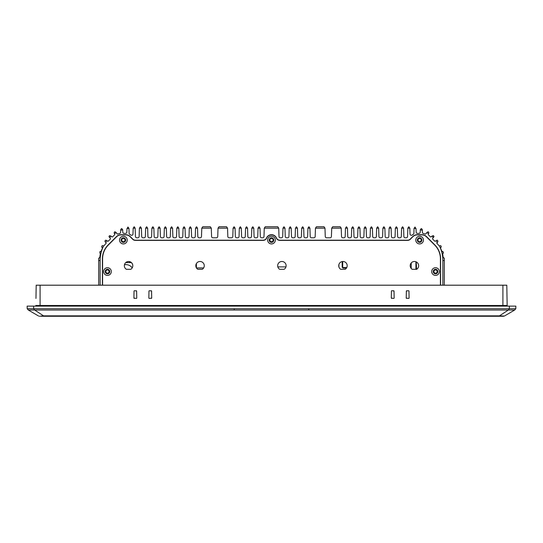 <?xml version="1.0" encoding="UTF-8"?>
<svg xmlns="http://www.w3.org/2000/svg" width="543" height="543" viewBox="0 0 543 543"><rect width="100%" height="100%" fill="white"/><g stroke="black" fill="none" stroke-linecap="round" stroke-linejoin="round"><path stroke-width="0.81" d="M406.632 298.46L406.239 298.066L406.361 291.048L408.587 290.661L408.974 291.048L409.096 298.066L408.709 298.46L406.239 298.066M391.686 298.46L391.299 298.066L391.422 291.048L391.815 290.661L394.035 291.048L394.157 298.066L393.77 298.46L391.299 298.066M151.185 290.661L151.578 291.048L151.701 298.066L149.23 298.46L148.843 298.066L148.965 291.048L149.359 290.661L151.578 291.048M136.761 298.066L136.368 298.46L133.904 298.066L134.026 291.048L134.413 290.661L136.639 291.048L136.761 298.066L136.368 298.46M41.254 316.135L44.173 316.257L41.275 316.257M500.151 316.257L41.125 316.257M502.906 285.204L506.802 285.204L507.155 305.485A0.652 0.652 0 0 0 507.807 306.123A0.652 0.652 0 0 1 507.155 305.485L502.906 305.485L502.906 285.204L38.159 285.204L40.094 285.204L40.094 305.485L502.906 305.485L502.906 306.123M35.967 298.46L36.198 285.204L40.094 285.204M39.395 316.257L43.549 315.856L43.698 316.257L41.22 316.257M44.173 316.257L498.827 316.257M499.017 316.257L499.451 315.856L43.549 315.856L34.637 310.026L508.363 310.026L499.451 315.856L504.393 316.046L514.683 310.026L508.363 310.026L509.354 308.723L308.75 308.723L308.75 310.026M503.605 316.257L499.302 316.257M134.026 291.048L134.413 290.661M136.245 290.661L136.639 291.048M134.291 298.46L133.904 298.066M151.701 298.066L151.314 298.46M149.23 298.46L148.843 298.066M148.965 291.048L149.359 290.661M391.422 291.048L391.815 290.661M393.641 290.661L394.035 291.048M394.157 298.066L393.77 298.46M406.361 291.048L406.755 290.661M408.587 290.661L408.974 291.048M409.096 298.066L408.709 298.46M35.974 298.066L36.198 285.204M35.193 306.123A0.652 0.652 90 0 0 35.845 305.485L40.094 305.485L40.094 306.123M234.25 310.026L234.25 308.723L27.198 308.723L28.317 310.026L38.607 316.046M28.317 310.026L34.637 310.026L33.646 308.723L33.646 306.123L27.15 306.123L27.198 308.723M514.683 310.019L515.802 308.723L509.354 308.723L509.354 306.123L33.646 306.123M515.802 308.723L515.85 306.123L509.354 306.123M196.39 263.599L196.39 267.842M203.639 267.93L196.444 267.93M346.475 268.059L343.481 268.059A1.296 1.296 0 0 1 342.178 266.756L342.178 261.57M416.114 269.294A1.364 1.364 0 0 1 415.911 268.581L415.911 261.767M416.596 269.362L416.237 261.909M342.701 261.502L342.701 267.536L346.773 267.536M285.951 266.885L277.84 266.885M124.469 264.767A7.602 7.602 0 0 1 132.214 267.869M131.413 262.602A11.043 11.043 0 0 0 128.643 261.495M411.234 268.493L411.234 262.941M132.614 264.475L131.671 262.846M131.426 262.602L125.732 262.602M271.5 242.354A2.274 2.274 0 0 1 269.226 240.081A2.274 2.274 0 0 1 271.5 237.807A2.274 2.274 0 0 1 273.774 240.081A2.274 2.274 0 0 1 271.5 242.354M435.534 273.842A2.274 2.274 0 0 1 433.26 271.568A2.274 2.274 0 0 1 435.534 269.294A2.274 2.274 0 0 1 437.807 271.568A2.274 2.274 0 0 1 435.534 273.842M419.617 242.354A2.274 2.274 0 0 1 417.343 240.081A2.274 2.274 0 0 1 419.617 237.807A2.274 2.274 0 0 1 421.891 240.081A2.274 2.274 0 0 1 419.617 242.354M107.466 273.842A2.274 2.274 0 0 1 105.193 271.568A2.274 2.274 0 0 1 107.466 269.294A2.274 2.274 0 0 1 109.74 271.568A2.274 2.274 0 0 1 107.466 273.842M123.383 242.354A2.274 2.274 0 0 1 121.109 240.081A2.274 2.274 0 0 1 123.383 237.807A2.274 2.274 0 0 1 125.657 240.081A2.274 2.274 0 0 1 123.383 242.354M271.5 243.916A3.835 3.835 0 0 1 267.665 240.081A3.835 3.835 0 0 1 271.5 236.246A3.835 3.835 0 0 1 275.335 240.081A3.835 3.835 0 0 1 271.5 243.916M435.534 275.396A3.835 3.835 0 0 1 431.699 271.568A3.835 3.835 0 0 1 435.534 267.733A3.835 3.835 0 0 1 439.362 271.568A3.835 3.835 0 0 1 435.534 275.396M415.782 240.081A3.835 3.835 0 0 1 419.617 236.246A3.835 3.835 0 0 1 423.452 240.081A3.835 3.835 0 0 1 419.617 243.916A3.835 3.835 0 0 1 415.782 240.081M107.466 275.396A3.835 3.835 0 0 1 103.632 271.568A3.835 3.835 0 0 1 107.466 267.733A3.835 3.835 0 0 1 111.301 271.568A3.835 3.835 0 0 1 107.466 275.396M119.548 240.081A3.835 3.835 0 0 1 123.383 236.246A3.835 3.835 0 0 1 127.218 240.081A3.835 3.835 0 0 1 123.383 243.916A3.835 3.835 0 0 1 119.548 240.081M284.145 269.294L279.645 269.294A4.222 4.222 0 0 1 278.695 262.961A4.222 4.222 0 0 1 285.095 262.961A4.222 4.222 0 0 1 284.145 269.294M345.212 269.294L340.712 269.294A4.222 4.222 0 0 1 339.762 262.961A4.222 4.222 0 0 1 346.162 262.961A4.222 4.222 0 0 1 345.212 269.294M202.288 269.294L197.788 269.294A4.222 4.222 0 0 1 196.837 262.961A4.222 4.222 0 0 1 203.238 262.961A4.222 4.222 0 0 1 202.288 269.294M130.829 269.294L126.329 269.294A4.222 4.222 0 0 1 125.379 262.961A4.222 4.222 0 0 1 131.779 262.961A4.222 4.222 0 0 1 130.829 269.294M416.671 269.294L412.171 269.294A4.222 4.222 0 0 1 411.221 262.961A4.222 4.222 0 0 1 417.621 262.961A4.222 4.222 0 0 1 416.671 269.294M102.593 285.204L102.593 258.835A19.487 19.487 0 0 1 108.301 245.056L116.569 236.789A6.496 6.496 0 0 1 121.164 234.881L125.603 234.881A6.496 6.496 0 0 1 130.191 236.789L132.648 239.239A3.896 3.896 0 0 0 135.404 240.379L263.145 240.379A3.896 3.896 0 0 0 266.728 238.024A5.199 5.199 0 0 1 276.272 238.024A3.896 3.896 0 0 0 279.855 240.379L407.596 240.379A3.896 3.896 0 0 0 410.352 239.239L412.802 236.789A6.496 6.496 0 0 1 417.397 234.881L421.836 234.881A6.496 6.496 0 0 1 426.425 236.789L434.699 245.056A19.487 19.487 0 0 1 440.407 258.835L440.407 285.204M338.893 264.59L338.893 266.844M107.466 273.19A1.622 1.622 0 0 1 105.844 271.568A1.622 1.622 0 0 1 107.466 269.939A1.622 1.622 0 0 1 109.089 271.568A1.622 1.622 0 0 1 107.466 273.19M123.383 241.703A1.622 1.622 0 0 1 121.761 240.081A1.622 1.622 0 0 1 123.383 238.458A1.622 1.622 0 0 1 125.005 240.081A1.622 1.622 0 0 1 123.383 241.703M271.5 241.703A1.622 1.622 0 0 1 269.878 240.081A1.622 1.622 0 0 1 271.5 238.458A1.622 1.622 0 0 1 273.122 240.081A1.622 1.622 0 0 1 271.5 241.703M419.617 241.703A1.622 1.622 0 0 1 417.995 240.081A1.622 1.622 0 0 1 419.617 238.458A1.622 1.622 0 0 1 421.239 240.081A1.622 1.622 0 0 1 419.617 241.703M435.534 273.19A1.622 1.622 0 0 1 433.905 271.568A1.622 1.622 0 0 1 435.534 269.939A1.622 1.622 0 0 1 437.156 271.568A1.622 1.622 0 0 1 435.534 273.19M439.104 245.836L438.873 245.64A0.652 0.652 0 0 0 439.382 245.904A32.349 32.349 0 0 1 442.871 260.518L442.871 285.204M100.129 285.204L100.129 260.518A32.349 32.349 0 0 1 103.618 245.904A0.652 0.652 0 0 0 104.127 245.64A22.283 22.283 0 0 1 105.987 243.427A0.652 0.652 0 0 0 105.919 242.47L105.729 242.321A32.349 32.349 0 0 1 106.903 240.712L107.541 241.133A0.652 0.652 0 0 0 108.356 241.051L110.27 239.137A0.652 0.652 0 0 0 110.304 238.262L109.7 237.549A32.349 32.349 0 0 1 111.152 236.191L111.736 236.762A0.652 0.652 0 0 0 112.645 236.762L114.614 234.793A0.652 0.652 0 0 0 114.716 234.013L114.498 233.626A32.349 32.349 0 0 1 116.188 232.574L117.023 233.789A0.652 0.652 0 0 0 117.79 234.026A9.292 9.292 0 0 1 119.528 233.538A1.296 1.296 0 0 0 120.6 232.309L120.682 230.395A32.349 32.349 0 0 1 122.677 229.689L122.786 232.146A1.296 1.296 0 0 0 124.082 233.388L125.535 233.388A1.296 1.296 0 0 0 126.831 232.146L126.974 228.644A32.349 32.349 0 0 1 128.956 228.359L129.112 233.286A1.296 1.296 0 0 0 129.818 234.406A9.292 9.292 0 0 1 130.931 235.071A1.296 1.296 0 0 0 132.974 234.053L133.178 228.169L135.159 228.169L135.451 236.531A1.296 1.296 0 0 0 136.748 237.786L137.827 237.786A1.296 1.296 0 0 0 139.123 236.531L139.415 228.169L141.397 228.169L141.689 236.531A1.296 1.296 0 0 0 142.985 237.786L144.065 237.786A1.296 1.296 0 0 0 145.361 236.531L145.653 228.169L147.635 228.169L147.92 236.531A1.296 1.296 0 0 0 149.223 237.786L150.302 237.786A1.296 1.296 0 0 0 151.599 236.531L151.884 228.169L153.866 228.169L154.158 236.531A1.296 1.296 0 0 0 155.461 237.786L156.533 237.786A1.296 1.296 0 0 0 157.837 236.531L158.122 228.169L160.104 228.169L160.395 236.531A1.296 1.296 0 0 0 161.692 237.786L162.771 237.786A1.296 1.296 0 0 0 164.074 236.531L164.359 228.169L166.341 228.169L166.633 236.531A1.296 1.296 0 0 0 167.93 237.786L169.009 237.786A1.296 1.296 0 0 0 170.305 236.531L170.597 228.169L172.579 228.169L172.871 236.531A1.296 1.296 0 0 0 174.167 237.786L175.246 237.786A1.296 1.296 0 0 0 176.543 236.531L176.835 228.169L178.817 228.169L179.109 236.531A1.296 1.296 0 0 0 180.405 237.786L181.484 237.786A1.296 1.296 0 0 0 182.781 236.531L183.072 228.169L185.048 228.169L185.339 236.531A1.296 1.296 0 0 0 186.643 237.786L187.722 237.786A1.296 1.296 0 0 0 189.018 236.531L189.303 228.169L191.285 228.169L191.577 236.531A1.296 1.296 0 0 0 192.874 237.786L193.953 237.786A1.296 1.296 0 0 0 195.256 236.531L195.541 228.169L197.523 228.169L197.815 236.531A1.296 1.296 0 0 0 199.111 237.786L200.191 237.786A1.296 1.296 0 0 0 201.487 236.504L201.779 228.169L211.295 228.169L211.587 236.531A1.296 1.296 0 0 0 212.883 237.786L216.433 237.786A1.296 1.296 0 0 0 217.729 236.531L218.021 228.169L227.537 228.169L227.822 236.531A1.296 1.296 0 0 0 229.126 237.786L231.501 237.786A1.296 1.296 0 0 0 232.798 236.504L233.09 228.169L235.071 228.169L235.363 236.531A1.296 1.296 0 0 0 236.66 237.786L237.739 237.786A1.296 1.296 0 0 0 239.035 236.504L239.327 228.169L241.309 228.169L241.594 236.531A1.296 1.296 0 0 0 242.897 237.786L243.977 237.786A1.296 1.296 0 0 0 245.273 236.504L245.565 228.169L247.547 228.169L247.832 236.531A1.296 1.296 0 0 0 249.128 237.786L250.208 237.786A1.296 1.296 0 0 0 251.511 236.504L251.803 228.169L253.778 228.169L254.07 236.531A1.296 1.296 0 0 0 255.366 237.786L256.445 237.786A1.296 1.296 0 0 0 257.749 236.504L258.034 228.169L260.016 228.169L260.307 236.531A1.296 1.296 0 0 0 261.604 237.786L262.683 237.786A1.296 1.296 0 0 0 263.979 236.504L264.271 228.169L278.729 228.169L279.014 236.504A1.296 1.296 0 0 0 280.317 237.786L281.396 237.786A1.296 1.296 0 0 0 282.693 236.531L282.984 228.169L284.966 228.169L285.251 236.504A1.296 1.296 0 0 0 286.555 237.786L287.634 237.786A1.296 1.296 0 0 0 288.93 236.531L289.215 228.169L291.197 228.169L291.489 236.504A1.296 1.296 0 0 0 292.786 237.786L293.865 237.786A1.296 1.296 0 0 0 295.168 236.531L295.453 228.169L297.435 228.169L297.727 236.504A1.296 1.296 0 0 0 299.023 237.786L300.103 237.786A1.296 1.296 0 0 0 301.406 236.531L301.691 228.169L303.673 228.169L303.965 236.504A1.296 1.296 0 0 0 305.261 237.786L306.34 237.786A1.296 1.296 0 0 0 307.637 236.531L307.929 228.169L309.91 228.169L310.202 236.504A1.296 1.296 0 0 0 311.499 237.786L313.874 237.786A1.296 1.296 0 0 0 315.171 236.531L315.463 228.169L324.979 228.169L325.271 236.531A1.296 1.296 0 0 0 326.567 237.786L330.117 237.786A1.296 1.296 0 0 0 331.413 236.531L331.705 228.169L341.221 228.169L341.513 236.504A1.296 1.296 0 0 0 342.809 237.786L343.889 237.786A1.296 1.296 0 0 0 345.185 236.531L345.477 228.169L347.459 228.169L347.744 236.531A1.296 1.296 0 0 0 349.047 237.786L350.12 237.786A1.296 1.296 0 0 0 351.423 236.531L351.715 228.169L353.69 228.169L353.982 236.531A1.296 1.296 0 0 0 355.278 237.786L356.357 237.786A1.296 1.296 0 0 0 357.661 236.531L357.946 228.169L359.928 228.169L360.219 236.531A1.296 1.296 0 0 0 361.516 237.786L362.595 237.786A1.296 1.296 0 0 0 363.891 236.531L364.183 228.169L366.165 228.169L366.457 236.531A1.296 1.296 0 0 0 367.754 237.786L368.833 237.786A1.296 1.296 0 0 0 370.129 236.531L370.421 228.169L372.403 228.169L372.695 236.531A1.296 1.296 0 0 0 373.991 237.786L375.07 237.786A1.296 1.296 0 0 0 376.367 236.531L376.659 228.169L378.641 228.169L378.926 236.531A1.296 1.296 0 0 0 380.229 237.786L381.308 237.786A1.296 1.296 0 0 0 382.605 236.531L382.896 228.169L384.878 228.169L385.163 236.531A1.296 1.296 0 0 0 386.46 237.786L387.539 237.786A1.296 1.296 0 0 0 388.842 236.531L389.134 228.169L391.109 228.169L391.401 236.531A1.296 1.296 0 0 0 392.698 237.786L393.777 237.786A1.296 1.296 0 0 0 395.073 236.531L395.365 228.169L397.347 228.169L397.639 236.531A1.296 1.296 0 0 0 398.935 237.786L400.015 237.786A1.296 1.296 0 0 0 401.311 236.531L401.603 228.169L403.585 228.169L403.877 236.531A1.296 1.296 0 0 0 405.173 237.786L406.252 237.786A1.296 1.296 0 0 0 407.549 236.531L407.841 228.169L409.822 228.169L410.026 234.053A1.296 1.296 0 0 0 412.069 235.071A9.292 9.292 0 0 1 413.175 234.406A1.296 1.296 0 0 0 413.888 233.286L414.044 228.359A32.349 32.349 0 0 1 416.026 228.644L416.169 232.146A1.296 1.296 0 0 0 417.465 233.388L418.918 233.388A1.296 1.296 0 0 0 420.214 232.146L420.323 229.689A32.349 32.349 0 0 1 422.318 230.395L422.4 232.309A1.296 1.296 0 0 0 423.472 233.538A9.292 9.292 0 0 1 425.21 234.026A0.652 0.652 0 0 0 425.977 233.789L426.812 232.574A32.349 32.349 0 0 1 428.502 233.626L428.278 234.013A0.652 0.652 0 0 0 428.386 234.793L430.348 236.762A0.652 0.652 0 0 0 431.264 236.762L431.848 236.191A32.349 32.349 0 0 1 433.3 237.549L432.696 238.262A0.652 0.652 0 0 0 432.73 239.137L434.638 241.051A0.652 0.652 0 0 0 435.459 241.133L436.097 240.712A32.349 32.349 0 0 1 437.264 242.321L437.013 243.427A0.652 0.652 0 0 1 437.074 242.47L437.013 243.427A22.283 22.283 0 0 1 438.873 245.64M437.828 241.873L437.264 242.321M420.323 229.689L421.307 228.508L422.278 229.472L422.318 230.395M416.026 228.644L415.028 227.042L414.044 228.359M407.841 228.169L408.831 226.743L409.822 228.169M401.603 228.169L402.594 226.743L403.585 228.169M395.365 228.169L396.356 226.743L397.347 228.169M389.134 228.169L390.118 226.743L391.109 228.169M382.896 228.169L383.887 226.743L384.878 228.169M376.659 228.169L377.65 226.743L378.641 228.169M370.421 228.169L371.412 226.743L372.403 228.169M364.183 228.169L365.174 226.743L366.165 228.169M357.946 228.169L358.937 226.743L359.928 228.169M351.715 228.169L352.706 226.743L353.69 228.169M345.477 228.169L346.468 226.743L347.459 228.169M307.929 228.169L308.919 226.743L309.91 228.169M301.691 228.169L302.682 226.743L303.673 228.169M295.453 228.169L296.444 226.743L297.435 228.169M289.215 228.169L290.206 226.743L291.197 228.169M282.984 228.169L283.975 226.743L284.966 228.169M258.034 228.169L259.025 226.743L260.016 228.169M251.803 228.169L252.787 226.743L253.778 228.169M245.565 228.169L246.556 226.743L247.547 228.169M239.327 228.169L240.318 226.743L241.309 228.169M233.09 228.169L234.081 226.743L235.071 228.169M195.541 228.169L196.532 226.743L197.523 228.169M189.303 228.169L190.294 226.743L191.285 228.169M183.072 228.169L184.057 226.743L185.048 228.169M176.835 228.169L177.826 226.743L178.817 228.169M170.597 228.169L171.588 226.743L172.579 228.169M164.359 228.169L165.35 226.743L166.341 228.169M158.122 228.169L159.113 226.743L160.104 228.169M151.884 228.169L152.875 226.743L153.866 228.169M145.653 228.169L146.644 226.743L147.635 228.169M139.415 228.169L140.406 226.743L141.397 228.169M133.178 228.169L134.169 226.743L135.159 228.169M128.956 228.359L127.972 227.042L126.974 228.644M122.677 229.689L121.693 228.508L120.722 229.472L120.682 230.395M442.593 251.552A0.652 0.652 0 0 0 442.511 251.558L443.373 252.658L442.688 254.104A22.283 22.283 0 0 1 442.688 254.11M439.64 245.857A0.652 0.652 0 0 1 439.382 245.904L440.414 245.592L441.004 245.959L441.269 246.536L440.57 248.334L441.826 251.137L442.511 251.558A0.652 0.652 0 0 1 442.131 251.484A0.652 0.652 0 0 0 442.511 251.558M436.097 240.712L437.142 240.149L437.665 240.413L437.909 241.805M431.848 236.191L433.328 235.601L433.837 236.924L433.3 237.549M109.7 237.549L109.163 236.924L109.672 235.601L111.152 236.191M105.335 240.413L105.858 240.149L104.962 240.922L105.172 241.873M102.43 248.334L101.174 251.137A22.283 22.283 0 0 1 102.43 248.334L101.731 246.536L101.996 245.959L102.586 245.592L103.618 245.904A0.652 0.652 0 0 1 103.36 245.857M100.306 254.104L99.858 257.226A22.283 22.283 0 0 1 100.306 254.104L99.776 252.04L101.174 251.137M99.776 252.04A0.652 0.652 0 0 1 100.489 251.558A0.652 0.652 0 0 0 100.869 251.484M433.911 236.185L433.911 236.823M426.812 232.574L428.155 231.705L428.909 232.913L428.502 233.626M114.498 233.626L114.091 232.913L114.844 231.705L116.188 232.574M101.996 245.959A0.652 0.652 0 0 1 102.831 245.64M102.403 285.204L102.396 258.835A19.684 19.684 0 0 1 108.166 244.92L116.433 236.646A6.692 6.692 0 0 1 121.164 234.691L125.603 234.691A6.692 6.692 0 0 1 130.334 236.646L132.784 239.103A3.706 3.706 0 0 0 135.404 240.189L263.145 240.189A3.706 3.706 0 0 0 266.545 237.949A5.389 5.389 0 0 1 276.455 237.949A3.706 3.706 0 0 0 279.855 240.189L407.596 240.189A3.706 3.706 0 0 0 410.209 239.103L412.666 236.646A6.692 6.692 0 0 1 417.397 234.691L421.836 234.691A6.692 6.692 0 0 1 426.567 236.646L434.834 244.92A19.684 19.684 0 0 1 440.597 258.835L440.597 285.204M444.303 258.468L443.719 257.823A0.652 0.652 0 0 1 444.303 258.468L444.303 285.204M98.697 285.204L98.697 258.468A0.652 0.652 0 0 1 98.758 258.196M443.21 257.477A0.652 0.652 0 0 0 443.719 257.823L443.142 257.226L442.688 254.104M331.705 228.169L332.696 226.743L340.23 226.743L341.221 228.169M315.463 228.169L316.454 226.743L323.988 226.743L324.979 228.169M264.271 228.169L265.262 226.743L277.738 226.743L278.729 228.169M218.021 228.169L219.012 226.743L226.546 226.743L227.537 228.169M201.779 228.169L202.77 226.743L210.304 226.743L211.295 228.169M105.729 242.321L105.091 241.805M105.858 240.149L106.903 240.712M99.858 257.226L98.697 258.468M442.688 253.859A0.652 0.652 0 0 1 443.034 253.391A0.652 0.652 0 0 0 442.688 253.859M440.488 248.042A0.652 0.652 0 0 1 440.841 247.452A0.652 0.652 0 0 0 440.488 248.042M443.373 252.658A0.652 0.652 0 0 1 443.312 253.119M442.952 251.66A0.652 0.652 0 0 1 443.217 252.04M102.023 247.377L102.159 247.452A0.652 0.652 0 0 1 102.457 247.778A0.652 0.652 0 0 0 102.159 247.452L102.023 247.377A0.652 0.652 0 0 1 101.724 247.065M99.966 253.391A0.652 0.652 0 0 1 100.312 253.859A0.652 0.652 0 0 0 99.966 253.391M99.281 257.823A0.652 0.652 0 0 0 99.647 257.66M437.142 240.149L437.665 240.413M437.013 243.427L437.074 242.47M108.356 241.051L107.541 241.133L108.356 241.051M105.919 242.47L106.123 243.21M109.089 236.185L109.089 236.823L109.089 236.185M234.25 308.723L308.75 308.723M442.871 260.518L444.303 260.518M98.697 260.518L100.129 260.518"/></g></svg>
